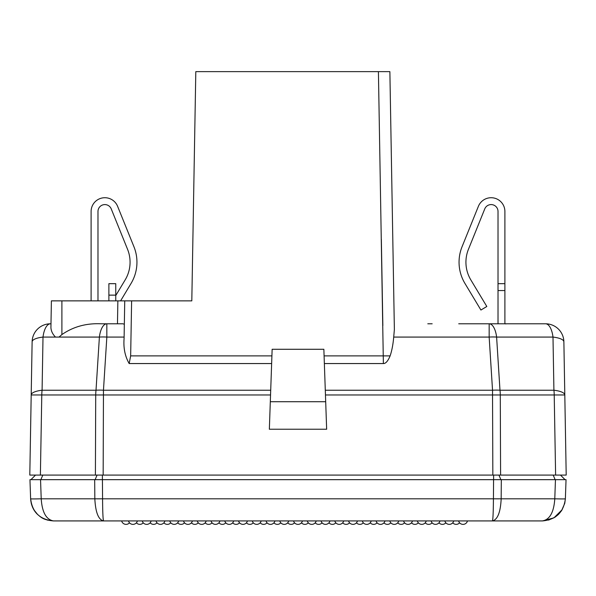 <?xml version="1.0" encoding="UTF-8"?>
<svg xmlns="http://www.w3.org/2000/svg" width="596" height="596" viewBox="0 0 596 596"><rect width="100%" height="100%" fill="white"/><g stroke="black" fill="none" stroke-linecap="round" stroke-linejoin="round"><path stroke-width="0.89" d="M97.982 300.868L97.982 211.468A6.876 6.876 0 0 1 111.236 208.891L127.566 249.322A34.382 34.382 0 0 1 125.16 279.911L115.758 295.556M115.758 300.868L115.758 283.674L108.882 283.674L108.882 300.868M50.988 323.792L50.459 323.792A18.342 7.748 90 0 0 43.009 337.075A18.342 5.401 -179 0 0 32.124 341.806L29.8 475.079L97.066 475.079L95.129 479.668L40.871 479.668L42.808 475.079M324.358 363.553L383.377 363.553C385.694 363.657 387.944 361.101 390.127 355.879C391.885 350.701 393.077 344.436 393.71 337.075L394.373 329.499L389.873 71.632L195.808 71.632L191.808 300.868L124.743 300.868L124.087 338.513C123.32 347.99 125.018 356.334 129.176 363.553L130.658 355.879L271.91 355.879M106.84 323.792L122.932 323.792L106.84 323.792L106.84 337.075A18.342 5.044 -176.4 0 0 99.39 337.075A18.342 7.748 -90 0 1 106.84 323.792L101.044 323.792C86.256 323.114 73.211 326.712 61.895 334.587L59.019 337.075L55.502 337.075C52.679 334.252 51.159 331.123 50.921 327.688L51.39 300.868L124.743 300.868M272.141 349.278L323.859 349.278L326.653 429.232L269.347 429.232L272.141 349.278M324.09 355.879L390.127 355.879M191.808 300.868L193.491 204.465M504.894 323.844L504.894 211.468A13.753 13.753 0 0 0 478.394 206.313L462.056 246.744A41.258 41.258 0 0 0 464.947 283.45L480.92 310.032L486.813 306.493L470.84 279.911A34.382 34.382 0 0 1 468.434 249.322L484.764 208.891A6.876 6.876 0 0 1 498.018 211.468L498.018 323.792L489.16 323.792A18.342 7.748 90 0 1 496.61 337.075A18.342 5.044 176.4 0 0 489.16 337.075L492.534 390.224A18.342 5.044 -3.6 0 1 499.984 390.224A18.342 7.748 90 0 1 500.282 394.962L492.534 394.962L492.534 390.224L325.289 390.224M432.167 323.792L427.794 323.792M97.066 475.079L566.2 475.079L563.876 341.806A18.342 5.401 179 0 0 552.991 337.075A18.342 7.748 -90 0 0 545.541 323.792L458.726 323.792M506.011 323.889L504.894 323.792M498.018 283.674L504.894 283.674L498.018 283.674M545.541 323.792A18.342 18.342 0 0 1 563.876 341.806A18.342 18.342 0 0 0 545.541 323.792M555.614 475.079L554.213 394.962A18.342 7.748 90 0 0 554.198 394.105A18.342 7.748 -90 0 0 553.915 390.224A18.342 5.401 -1 0 1 564.799 394.962L500.282 394.962L500.595 475.079L492.847 475.079L492.534 394.962L325.461 394.962M35.529 475.079L30.947 479.668L35.529 475.079L34.382 475.079M124.11 337.075L106.84 337.075L103.466 390.224L103.153 475.079L95.405 475.079L95.718 394.962A18.342 7.748 -90 0 1 96.016 390.224A18.342 5.044 3.6 0 1 103.466 390.224L270.711 390.224M32.124 341.806A18.342 18.342 0 0 1 50.459 323.792A18.342 18.342 0 0 0 32.124 341.806M124.333 324.269L122.932 323.792M271.642 363.553L129.176 363.553M270.539 394.962L31.201 394.962A18.342 5.401 1 0 1 42.085 390.224A18.342 7.748 90 0 0 41.787 394.962L40.386 475.079M325.692 401.726L270.308 401.726M120.593 300.868L131.053 283.45A41.258 41.258 0 0 0 133.944 246.744L117.606 206.313A13.753 13.753 0 0 0 91.106 211.468L91.106 300.868M29.956 479.668L30.627 498.807L29.956 479.668L566.044 479.668L565.373 498.807L566.044 479.668M95.129 479.668L102.423 479.668L102.572 498.807L493.428 498.807A18.342 0.641 0.4 0 0 501.169 498.807L501.318 479.668M553.192 475.079L555.129 479.668L493.577 479.668L493.428 498.807C493.317 512.433 492.981 519.801 492.415 520.926L542.464 520.926L553.908 517.864L562.222 509.625M31.536 504.425L30.627 498.807C31.111 505.252 33.391 510.437 37.459 514.341C40.752 517 42.867 520.047 53.536 520.926C46.227 519.697 42.115 512.322 41.213 498.807A18.342 0.41 -2 0 1 30.627 498.807C32.303 512.262 39.939 519.638 53.536 520.926L492.415 520.926C497.593 519.675 500.513 512.307 501.169 498.807L554.787 498.807A18.342 0.41 2 0 0 565.373 498.807C563.615 512.322 555.979 519.697 542.464 520.926C549.773 519.638 553.885 512.262 554.787 498.807L555.457 479.668M84.736 520.926L82.345 520.926M91.881 520.926L89.489 520.926M94.295 520.926L121.636 520.926A4.582 4.582 0 0 0 129.518 522.811M334.728 520.926L332.382 520.919M34.009 510.005L37.652 514.527M42.353 518.013L47.769 520.189M103.585 520.926C98.459 519.801 95.539 512.433 94.831 498.807A18.342 0.641 -0.4 0 0 102.572 498.807C102.661 512.314 102.996 519.69 103.585 520.926M261.175 520.926A4.582 4.582 0 0 1 256.742 524.368A4.582 4.582 0 0 0 260.176 522.811A4.582 4.582 0 0 0 263.618 524.368A4.582 4.582 0 0 1 260.176 522.811A4.582 4.582 0 0 1 252.302 520.926M458.607 520.926A4.582 4.582 0 0 0 467.488 520.926M444.854 520.926A4.582 4.582 0 0 0 453.735 520.926M431.102 520.926A4.582 4.582 0 0 0 439.975 520.926M417.349 520.926A4.582 4.582 0 0 0 426.222 520.926M403.589 520.926A4.582 4.582 0 0 0 412.469 520.926M389.836 520.926A4.582 4.582 0 0 0 398.717 520.926M376.083 520.926A4.582 4.582 0 0 0 384.964 520.926M362.331 520.926A4.582 4.582 0 0 0 371.211 520.926M348.578 520.926A4.582 4.582 0 0 0 357.451 520.926M334.825 520.926A4.582 4.582 0 0 0 343.698 520.926M321.065 520.926A4.582 4.582 0 0 0 329.946 520.926M307.312 520.926A4.582 4.582 0 0 0 316.193 520.926M293.56 520.926A4.582 4.582 0 0 0 302.44 520.926M279.807 520.926A4.582 4.582 0 0 0 288.688 520.926M266.054 520.926A4.582 4.582 0 0 0 274.935 520.926M238.549 520.926A4.582 4.582 0 0 0 247.422 520.926M224.789 520.926A4.582 4.582 0 0 0 233.669 520.926M211.036 520.926A4.582 4.582 0 0 0 219.917 520.926M197.283 520.926A4.582 4.582 0 0 0 206.164 520.926M183.531 520.926A4.582 4.582 0 0 0 192.411 520.926M169.778 520.926A4.582 4.582 0 0 0 178.651 520.926M156.025 520.926A4.582 4.582 0 0 0 164.898 520.926M142.265 520.926A4.582 4.582 0 0 0 151.146 520.926M128.512 520.926A4.582 4.582 0 0 0 137.393 520.926M394.276 524.368A4.582 4.582 0 0 0 397.718 522.811A4.582 4.582 0 0 0 404.595 522.811A4.582 4.582 0 0 0 411.471 522.811A4.582 4.582 0 0 0 418.347 522.811A4.582 4.582 0 0 0 425.224 522.811A4.582 4.582 0 0 0 432.1 522.811A4.582 4.582 0 0 0 438.976 522.811A4.582 4.582 0 0 0 445.853 522.811A4.582 4.582 0 0 0 452.729 522.811A4.582 4.582 0 0 1 449.295 524.368M366.771 524.368A4.582 4.582 0 0 0 370.205 522.811A4.582 4.582 0 0 0 377.082 522.811A4.582 4.582 0 0 0 383.958 522.811A4.582 4.582 0 0 0 390.842 522.811M363.329 522.811A4.582 4.582 0 0 1 356.453 522.811A4.582 4.582 0 0 1 353.018 524.368M315.195 522.811A4.582 4.582 0 0 0 322.071 522.811A4.582 4.582 0 0 0 325.505 524.368A4.582 4.582 0 0 1 322.071 522.811A4.582 4.582 0 0 0 328.947 522.811A4.582 4.582 0 0 0 335.824 522.811A4.582 4.582 0 0 1 328.947 522.811M301.442 522.811A4.582 4.582 0 0 0 308.318 522.811A4.582 4.582 0 0 0 311.753 524.368M260.176 522.811A4.582 4.582 0 0 0 263.618 524.368A4.582 4.582 0 0 1 260.176 522.811A4.582 4.582 0 0 0 267.053 522.811A4.582 4.582 0 0 0 273.929 522.811A4.582 4.582 0 0 1 267.053 522.811A4.582 4.582 0 0 0 273.929 522.811A4.582 4.582 0 0 1 267.053 522.811A4.582 4.582 0 0 1 260.176 522.811A4.582 4.582 0 0 1 253.3 522.811A4.582 4.582 0 0 0 256.742 524.368A4.582 4.582 0 0 1 253.3 522.811A4.582 4.582 0 0 0 260.176 522.811A4.582 4.582 0 0 1 253.3 522.811A4.582 4.582 0 0 1 246.424 522.811A4.582 4.582 0 0 0 253.3 522.811A4.582 4.582 0 0 1 246.424 522.811M239.547 522.811A4.582 4.582 0 0 0 242.982 524.368A4.582 4.582 0 0 1 239.547 522.811A4.582 4.582 0 0 0 242.982 524.368A4.582 4.582 0 0 1 239.547 522.811A4.582 4.582 0 0 1 232.671 522.811A4.582 4.582 0 0 0 239.547 522.811A4.582 4.582 0 0 1 232.671 522.811A4.582 4.582 0 0 0 239.547 522.811A4.582 4.582 0 0 1 232.671 522.811M225.795 522.811A4.582 4.582 0 0 0 229.229 524.368A4.582 4.582 0 0 1 225.795 522.811A4.582 4.582 0 0 0 229.229 524.368A4.582 4.582 0 0 1 225.795 522.811A4.582 4.582 0 0 1 218.918 522.811A4.582 4.582 0 0 1 212.042 522.811A4.582 4.582 0 0 0 218.918 522.811A4.582 4.582 0 0 1 212.042 522.811A4.582 4.582 0 0 0 218.918 522.811A4.582 4.582 0 0 0 225.795 522.811M205.158 522.811A4.582 4.582 0 0 1 201.724 524.368A4.582 4.582 0 0 0 205.158 522.811A4.582 4.582 0 0 1 201.724 524.368A4.582 4.582 0 0 0 205.158 522.811A4.582 4.582 0 0 0 212.042 522.811A4.582 4.582 0 0 1 205.158 522.811M411.471 522.811A4.582 4.582 0 0 0 414.905 524.368A4.582 4.582 0 0 1 411.471 522.811A4.582 4.582 0 0 1 408.029 524.368M452.729 522.811A4.582 4.582 0 0 0 459.605 522.811M342.7 522.811A4.582 4.582 0 0 0 349.576 522.811A4.582 4.582 0 0 1 346.142 524.368M287.682 522.811A4.582 4.582 0 0 0 294.558 522.811M273.929 522.811A4.582 4.582 0 0 0 277.371 524.368A4.582 4.582 0 0 1 273.929 522.811A4.582 4.582 0 0 0 280.805 522.811A4.582 4.582 0 0 1 273.929 522.811A4.582 4.582 0 0 0 280.805 522.811M191.405 522.811A4.582 4.582 0 0 0 198.282 522.811A4.582 4.582 0 0 1 191.405 522.811A4.582 4.582 0 0 0 198.282 522.811A4.582 4.582 0 0 1 191.405 522.811M177.653 522.811A4.582 4.582 0 0 0 184.529 522.811A4.582 4.582 0 0 1 177.653 522.811M163.9 522.811A4.582 4.582 0 0 0 170.776 522.811M150.147 522.811A4.582 4.582 0 0 0 157.024 522.811M136.395 522.811A4.582 4.582 0 0 0 143.271 522.811M438.976 522.811A4.582 4.582 0 0 0 442.418 524.368A4.582 4.582 0 0 1 438.976 522.811M383.958 522.811A4.582 4.582 0 0 0 387.4 524.368M335.824 522.811A4.582 4.582 0 0 1 332.382 524.368M218.918 522.811A4.582 4.582 0 0 0 222.353 524.368A4.582 4.582 0 0 1 218.918 522.811A4.582 4.582 0 0 0 222.353 524.368M212.042 522.811A4.582 4.582 0 0 1 208.6 524.368A4.582 4.582 0 0 0 212.042 522.811A4.582 4.582 0 0 1 208.6 524.368M253.3 522.811A4.582 4.582 0 0 1 249.858 524.368A4.582 4.582 0 0 0 253.3 522.811M560.471 475.079L565.053 479.668M130.658 355.879L131.619 300.868M378.415 71.632L383.377 363.553M552.991 337.075L496.61 337.075L499.984 390.224L553.915 390.224L552.991 337.075M504.894 290.55L498.018 290.55M59.019 337.075L99.39 337.075L96.016 390.224L42.085 390.224L43.009 337.075L55.502 337.075M61.895 300.868L61.895 334.587M117.866 300.868L117.472 323.792M489.16 323.792L489.16 337.075L393.71 337.075M382.848 325.595L381.343 239.205M115.758 295.132L108.882 295.132M94.682 479.668L94.831 498.807L41.213 498.807L40.543 479.668M102.393 475.079L102.393 479.668M493.607 479.668L493.607 475.079M500.871 479.668L498.934 475.079M31.201 394.962L29.8 475.079M548.588 520.092L555.114 517.119L558.452 514.43L561.559 510.69L564.755 503.352L565.373 498.807M30.627 498.807L31.35 503.754M32.646 507.442L34.739 511.122M37.63 514.512L40.439 516.814L44.923 519.25"/></g></svg>
